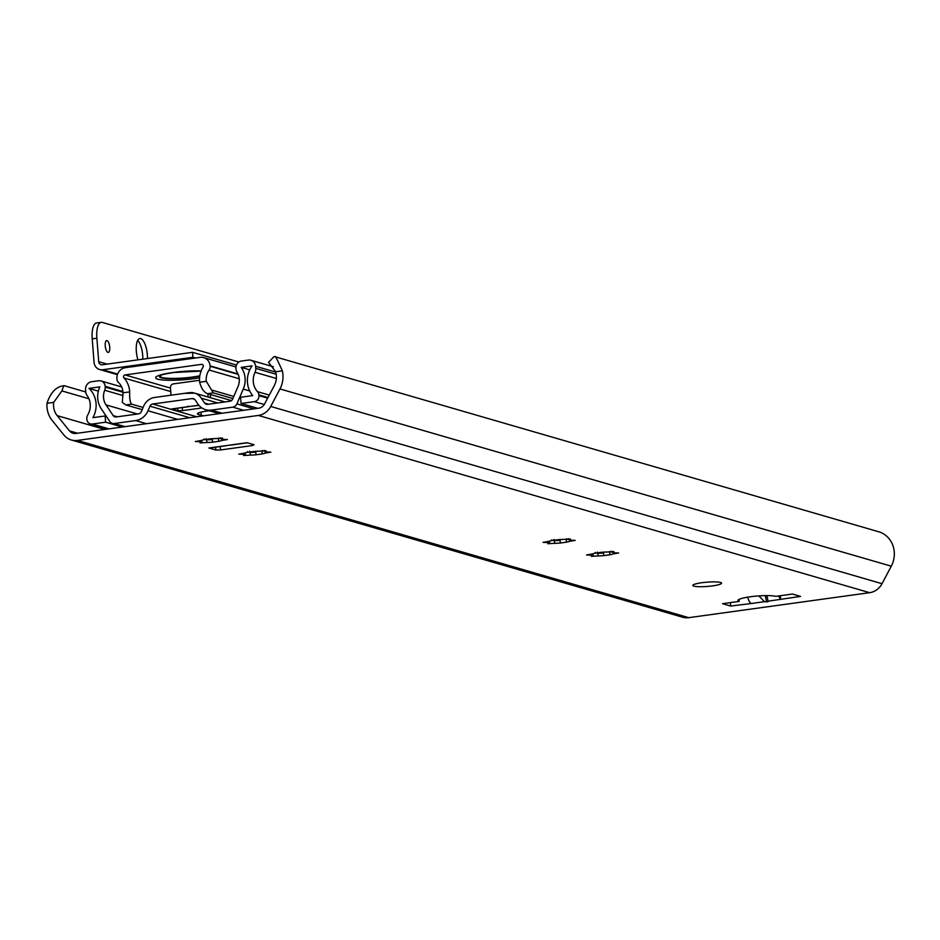<?xml version="1.0" encoding="UTF-8"?>
<svg xmlns="http://www.w3.org/2000/svg" width="940" height="940" viewBox="0 0 940 940"><rect width="100%" height="100%" fill="white"/><g stroke="black" fill="none" stroke-linecap="round" stroke-linejoin="round"><path stroke-width="1.41" d="M57.199 415.645A17.12 15.757 106.2 0 1 53.698 402.379L47 403.307A24.24 22.302 -73.8 0 0 52.135 420.415L63.92 435.009A17.12 15.757 -73.8 0 0 71.334 439.99A17.12 15.757 -73.8 0 0 77.433 440.425L258.324 415.445A17.12 15.757 -73.8 0 0 270.708 406.456L279.967 388.948A24.24 22.302 -73.8 0 0 282.329 370.818L275.632 371.735A17.12 15.757 106.2 0 1 274.269 385.67L264.598 403.941A8.107 7.461 106.2 0 1 258.735 408.195L75.905 433.446A8.107 7.461 106.2 0 1 73.014 433.246A8.107 7.461 106.2 0 1 69.501 430.884L57.199 415.645L104.834 429.451M63.791 385.706L61.887 390.923L53.698 402.379M47 403.307C50.572 392.38 56.259 386.505 64.073 385.682L85.74 391.968M282.329 370.818C277.418 359.856 274.997 355.167 275.067 356.765L274.127 356.66M275.632 371.735L268.534 362.394L273.94 356.671M71.334 439.99L682.652 617.227A17.12 15.757 -73.8 0 0 688.75 617.662L869.641 592.682A17.12 15.757 -73.8 0 0 882.025 583.693L891.284 566.186A24.24 22.302 -73.8 0 0 879.593 532.028L275.067 356.765M252.132 445.595L220.512 449.954L215.824 450.025L208.856 448.004L247.126 442.716L254.094 444.738L252.132 445.595L252.014 444.138M766.934 595.607L768.144 601.635L766.605 601.859L764.502 601.682L758.839 595.901M768.086 601.189L800.551 596.407L792.408 594.045L775.759 596.348A19.834 2.949 175.5 0 0 753.481 596.371A19.834 2.949 175.5 0 0 737.923 600.495A19.834 2.949 175.5 0 0 739.169 601.4L722.519 603.703L730.674 606.065L751.318 603.504A9.012 3.266 -97.9 0 1 750.625 603.127L750.637 603.304M720.51 582.459A14.417 2.15 175.5 0 0 704.354 582.412A14.417 2.15 175.5 0 0 692.827 585.432A14.417 2.15 175.5 0 0 693.885 586.137A14.417 2.15 175.5 0 0 710.053 586.196A14.417 2.15 175.5 0 0 721.579 583.164A14.417 2.15 175.5 0 0 720.51 582.459M207.117 442.493L200.044 442.905L201.865 442.282A11.715 1.739 -4.5 0 1 199.809 441.694L195.297 441.518L200.702 440.637A11.715 1.739 -4.5 0 1 204.05 439.732L210.196 438.874A11.715 1.739 -4.5 0 1 215.589 438.581L222.651 438.169L220.841 438.78A11.715 1.739 -4.5 0 1 222.898 439.38L227.41 439.544L222.005 440.437A11.715 1.739 -4.5 0 1 218.656 441.342L212.511 442.2A11.715 1.739 -4.5 0 1 207.117 442.493L206.142 438.663M212.511 442.2L212.346 438.721M250.581 455.101L243.519 455.501L245.34 454.889A11.715 1.739 -4.5 0 1 243.272 454.29L238.772 454.126L244.177 453.245A11.715 1.739 -4.5 0 1 247.514 452.34L253.659 451.482A11.715 1.739 -4.5 0 1 259.064 451.188L266.126 450.777L264.305 451.388A11.715 1.739 -4.5 0 1 266.373 451.987L270.885 452.152L265.468 453.045A11.715 1.739 -4.5 0 1 262.131 453.938L255.986 454.796A11.715 1.739 -4.5 0 1 250.581 455.101L249.617 451.259M255.986 454.796L255.821 451.318M554.882 543.32L547.82 543.731L549.641 543.12A11.715 1.739 -4.5 0 1 547.573 542.521L543.062 542.356L548.478 541.464A11.715 1.739 -4.5 0 1 551.815 540.559L557.961 539.713A11.715 1.739 -4.5 0 1 563.365 539.407L570.427 539.008L568.606 539.619A11.715 1.739 -4.5 0 1 570.674 540.218L575.186 540.383L569.769 541.264A11.715 1.739 -4.5 0 1 566.432 542.168L560.287 543.026A11.715 1.739 -4.5 0 1 554.882 543.32L553.918 539.49M560.287 543.026L560.123 539.548M598.357 555.928L591.295 556.339L593.105 555.728A11.715 1.739 -4.5 0 1 591.048 555.129L586.537 554.952L591.953 554.071A11.715 1.739 -4.5 0 1 595.29 553.167L601.436 552.309A11.715 1.739 -4.5 0 1 606.841 552.015L613.902 551.604L612.081 552.215A11.715 1.739 -4.5 0 1 614.137 552.814L618.649 552.99L613.244 553.871A11.715 1.739 -4.5 0 1 609.907 554.776L603.762 555.622A11.715 1.739 -4.5 0 1 598.357 555.928L597.394 552.097M61.887 390.923L88.912 398.76M230.523 445.125L229.266 445.184M209.89 447.863A9.012 3.266 -97.9 0 1 209.397 448.051A9.012 3.266 -97.9 0 1 208.856 448.004M739.016 599.414L739.169 601.4M778.614 595.948A9.012 3.266 82.1 0 0 780.576 598.991L780.588 599.168M780.576 598.991L780.318 595.713M747.758 597.147A9.012 3.266 82.1 0 0 750.625 603.127M730.674 606.065L730.404 602.611M212.299 439.521A11.715 1.739 -4.5 0 1 206.906 439.826M220.771 437.852L220.841 438.78M221.887 438.968L222.005 440.437M220.783 438.111A11.715 1.739 -4.5 0 1 218.444 438.674L218.656 441.342M203.992 438.992L204.05 439.732M201.712 440.296L201.865 442.282M199.726 440.649L199.809 441.694M218.891 437.934L218.444 438.674M255.774 452.128A11.715 1.739 -4.5 0 1 250.369 452.434M264.234 450.448L264.305 451.388M265.35 451.576L265.468 453.045M264.257 450.718A11.715 1.739 -4.5 0 1 261.919 451.282L262.131 453.938M247.455 451.588L247.514 452.34M245.175 452.892L245.34 454.889M243.202 453.256L243.272 454.29M262.354 450.53L261.919 451.282M560.076 540.359A11.715 1.739 -4.5 0 1 554.671 540.653M568.536 538.679L568.606 539.619M569.652 539.795L569.769 541.264M568.559 538.949A11.715 1.739 -4.5 0 1 566.221 539.501L566.432 542.168M551.756 539.819L551.815 540.559M549.477 541.123L549.641 543.12M547.491 541.487L547.573 542.521M566.655 538.761L566.221 539.501M598.145 553.261A11.715 1.739 -4.5 0 0 603.55 552.955L603.598 552.156M612.011 551.287L612.081 552.215M613.127 552.403L613.244 553.871M612.034 551.557A11.715 1.739 -4.5 0 1 609.696 552.109L609.907 554.776M595.231 552.426L595.29 553.167M592.952 553.731L593.105 555.728M590.966 554.083L591.048 555.129M603.55 552.955L603.762 555.622M610.13 551.369L609.696 552.109M104.704 390.264A6.486 5.969 -73.8 0 0 105.21 387.092L105.151 386.328A6.486 5.969 -73.8 0 0 98.653 380.759L91.662 381.722A7.215 6.627 -73.8 0 0 85.563 389.759L85.728 391.827A7.215 6.627 -73.8 0 0 87.067 395.493A17.12 15.757 106.2 0 1 87.643 415.151A5.405 4.97 -73.8 0 0 86.833 418.606L86.891 419.393A5.405 4.97 -73.8 0 0 92.308 424.034L105.609 422.189L105.127 415.974L92.931 417.654A23.43 21.55 -73.8 0 0 88.948 388.385L99.852 386.88A21.456 19.728 -73.8 0 0 101.215 408.7L109.745 421.449A5.405 4.97 -73.8 0 0 114.269 423.517L135.666 420.556A16.227 14.922 -73.8 0 0 148.003 410.768L149.977 406.186A3.607 3.313 106.2 0 1 152.715 404.012L192.136 398.572A3.607 3.313 106.2 0 1 195.156 399.947L197.788 403.895A16.227 14.922 -73.8 0 0 205.613 409.687A16.227 14.922 -73.8 0 0 211.394 410.099L232.779 407.149A5.405 4.97 -73.8 0 0 236.892 403.883L243.26 389.089A21.456 19.728 -73.8 0 0 241.192 367.364L252.084 365.86A23.43 21.55 -73.8 0 0 252.743 395.587L240.558 397.268L241.051 403.495L254.364 401.65A5.405 4.97 -73.8 0 0 258.935 395.634L258.864 394.847A5.405 4.97 -73.8 0 0 257.536 391.686A17.12 15.757 106.2 0 1 255.034 372.299A7.215 6.627 -73.8 0 0 255.774 368.351L255.609 366.271A7.215 6.627 -73.8 0 0 250.968 360.267A7.215 6.627 -73.8 0 0 248.395 360.079L241.404 361.054A6.486 5.969 -73.8 0 0 235.928 368.269L235.987 369.032A6.486 5.969 -73.8 0 0 236.962 372.005A15.146 13.924 106.2 0 1 237.973 386.669L232.626 399.089A3.607 3.313 106.2 0 1 229.889 401.262L207.54 404.341A3.607 3.313 106.2 0 1 204.52 402.966L201.325 398.196A14.417 13.266 -73.8 0 0 194.368 393.049A14.417 13.266 -73.8 0 0 189.234 392.685L154.63 397.467A14.417 13.266 -73.8 0 0 143.656 406.162L141.282 411.697A3.607 3.313 106.2 0 1 138.532 413.87L116.184 416.961A3.607 3.313 106.2 0 1 113.164 415.586L106.008 404.893A15.146 13.924 106.2 0 1 104.704 390.264L123.011 395.576M105.609 422.189L122.317 427.042M105.127 415.974L106.314 416.314M88.948 388.385L98.348 391.111M194.839 393.179L184.405 393.355M199.515 380.289L173.501 383.873A3.607 3.313 -73.8 0 0 170.457 387.891L171.033 395.2M208.175 397.056L207.916 393.789M172.608 408.829A7.215 2.62 -97.9 0 1 172.208 408.971A7.215 2.62 -97.9 0 1 171.785 408.935L177.825 410.698L182.513 410.627L201.865 407.96M171.785 408.935L198.787 405.211M203.921 415.774A14.417 2.15 -4.5 0 1 201.219 415.339L198.505 414.552A14.417 2.15 -4.5 0 1 197.447 413.847A14.417 2.15 -4.5 0 1 209.373 410.78M193.934 405.88L192.418 406.092M210.56 397.738A7.215 2.62 82.1 0 0 210.537 397.561L210.302 394.471M187.742 406.738L188.071 406.115M241.192 367.364L249.77 369.855M241.051 403.495L257.76 408.336M118.534 382.545A15.146 13.924 106.2 0 1 123.023 392.814L129.685 391.898A22.349 20.562 -73.8 0 0 123.986 377.998A1.798 1.657 106.2 0 1 125.055 374.931L201.524 364.368A1.798 1.657 106.2 0 1 203.052 367.082A22.349 20.562 -73.8 0 0 199.644 382.228L206.307 381.311A15.146 13.924 106.2 0 1 209.103 370.031A5.405 4.97 -73.8 0 0 210.125 366.259L210.09 365.883A9.917 9.118 -73.8 0 0 203.698 357.623A9.917 9.118 -73.8 0 0 200.173 357.365L125.302 367.704A9.917 9.118 -73.8 0 0 116.913 378.75L116.948 379.126A5.405 4.97 -73.8 0 0 118.534 382.545M142.151 409.652L125.878 404.94L122.317 402.438L123.023 392.814M129.685 391.898C129.426 398.537 130.073 402.614 131.647 404.141L143.103 407.466M231.452 400.605L207.517 393.672C204.027 392.403 201.407 388.596 199.644 382.228M206.307 381.311L213.274 392.873L232.862 398.548M211.829 390.077L233.766 396.445M92.214 338.87L94.059 362.323A8.648 7.955 -73.8 0 0 99.64 369.526A8.648 7.955 -73.8 0 0 102.719 369.749L192.9 357.294L192.512 352.324L102.331 364.767A3.607 3.313 106.2 0 1 98.724 361.677L96.879 338.224L92.214 338.87A18.024 6.545 -97.9 0 1 96.538 322.984L101.203 322.338A18.024 6.545 82.1 0 0 96.879 338.224M238.878 362.029L102.272 322.42A18.024 6.545 82.1 0 0 101.203 322.338M107.947 352.371A5.946 2.162 82.1 0 0 108.3 352.394A5.946 2.162 82.1 0 0 109.675 346.684A5.946 2.162 82.1 0 0 107.019 340.644A5.946 2.162 82.1 0 0 106.666 340.609A5.946 2.162 82.1 0 0 105.28 346.331A5.946 2.162 82.1 0 0 107.947 352.371M147.439 358.539A14.605 5.299 82.1 0 0 140.706 338.6A14.605 5.299 82.1 0 0 139.849 338.529A14.605 5.299 82.1 0 0 137.957 359.856M142.786 359.186A14.605 5.299 82.1 0 0 137.722 340.362M236.434 365.061L192.512 352.324M195.414 358.022L192.9 357.294M77.433 440.425L688.75 617.662M258.324 415.445L869.641 592.682M751.318 603.504L764.502 601.682M270.708 406.456L882.025 583.693M279.967 388.948L891.284 566.186M69.501 430.884L77.562 433.223M215.824 450.025L215.601 447.193M220.512 449.954L220.242 446.547M765.231 595.619L766.605 601.859M766.817 595.607L768.144 601.635M105.21 387.092L122.987 392.25M105.151 386.328L122.917 391.487M92.308 424.034L109.017 428.875M114.269 423.517L125.102 426.654M135.666 420.556L146.499 423.705M148.003 410.768L177.719 419.393M189.763 417.724L149.977 406.186M196.695 416.772L152.715 404.012M182.513 410.627L182.278 407.584M177.825 410.698L177.637 408.23M201.325 398.196L217.692 402.943M194.545 399.265L192.136 398.572M198.387 412.977L198.505 414.552M200.972 412.131L201.219 415.339M211.394 410.099L222.228 413.248M208.715 404.188L204.52 402.966M232.779 407.149L243.613 410.287M236.892 403.883L254.023 408.853M243.26 389.089L249.746 390.97M254.364 401.65L264.257 404.529M258.935 395.634L267.653 398.161M258.864 394.847L268.006 397.503M257.536 391.686L269.275 395.094M255.034 372.299L276.36 378.479M255.774 368.351L276.219 374.273M255.609 366.271L275.737 372.111M117.359 416.796L113.164 415.586M106.008 404.893L137.487 414.023M125.878 404.94L131.647 404.141M207.517 393.672L213.274 392.873M123.986 377.998L170.739 391.557M125.055 374.931L170.469 388.091M201.524 364.368L202.734 364.72M199.586 377.798A28.153 4.195 -4.5 0 1 194.275 378.632A28.153 4.195 -4.5 0 1 157.685 379.137A28.153 4.195 -4.5 0 1 173.066 372.475A28.153 4.195 -4.5 0 1 201.148 370.924M209.103 370.031L239.242 378.773M210.125 366.259L238.196 374.402M210.09 365.883L238.008 373.979M199.774 376.106A24.217 3.607 175.5 0 1 192.724 377.316A24.217 3.607 -4.5 0 1 167.273 378.585A24.217 3.607 -4.5 0 1 160.552 375.365L160.54 375.365C163.149 374.919 156.416 375.448 173.595 372.522L201.089 371.089M161.845 374.884A23.43 3.49 -4.5 0 0 167.179 378.244A23.43 3.49 -4.5 0 0 192.418 377.046A23.43 3.49 175.5 0 0 199.832 375.753M107.113 364.109L98.724 361.677M102.719 369.749L117.606 374.061M230.265 445.161L247.396 442.799M209.397 448.051L226.775 445.642M100.968 380.923L121.648 386.928M90.381 423.893L108.029 429.016M112.342 423.376L124.127 426.784M194.368 393.049L225.013 401.932M193.217 406.068L198.857 405.293M172.208 408.971L187.8 406.82M205.613 409.687L219.279 413.647M250.968 360.267L273.352 366.753M235.94 366.964L203.698 357.623M99.64 369.526L117.394 374.672"/></g></svg>
